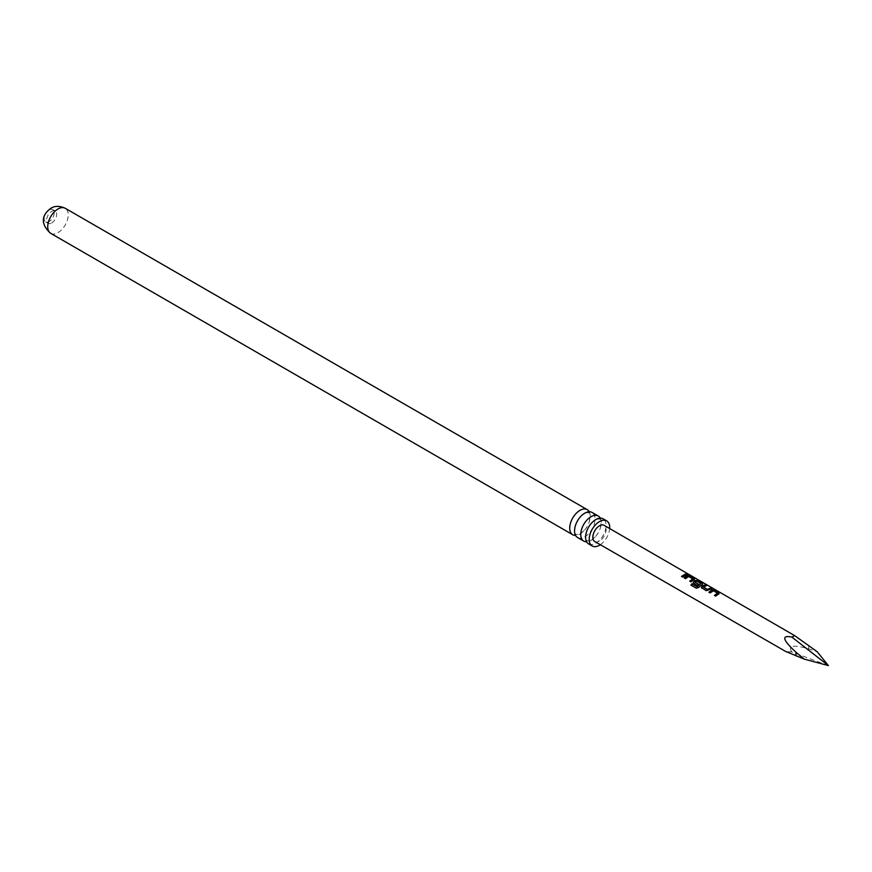 <?xml version="1.0" encoding="UTF-8"?>
<svg xmlns="http://www.w3.org/2000/svg" width="872" height="872" viewBox="0 0 872 872"><rect width="100%" height="100%" fill="white"/><g stroke="black" fill="none" stroke-linecap="round" stroke-linejoin="round"><path stroke-width="0.65" stroke-dasharray="4.36 3.27" d="M688.324 574.474L688.869 574.539M688.368 574.495L687.071 573.918M577.547 537.512A14.486 8.36 120 0 0 584.785 536.803A14.486 8.36 120 0 0 594.246 524.039A14.486 8.36 120 0 0 592.034 512.431M588.589 543.899A14.486 8.36 120 0 0 595.838 543.18A14.486 8.36 120 0 0 605.299 530.416A14.486 8.36 120 0 0 603.075 518.807M686.918 574.561L682.787 577.101M682.852 577.275L681.523 576.37M49.159 209.934A7.096 4.098 -60 0 1 52.712 209.585A7.096 4.098 -60 0 1 53.802 215.275A7.096 4.098 -60 0 1 49.159 221.532A7.096 4.098 -60 0 1 45.617 221.88A7.096 4.098 -60 0 1 44.527 216.191A7.096 4.098 -60 0 1 49.159 209.934M51.677 222.981A7.096 4.098 120 0 0 56.309 216.725A7.096 4.098 120 0 0 55.219 211.035A7.096 4.098 120 0 0 51.677 211.384A7.096 4.098 120 0 0 47.034 217.64A7.096 4.098 120 0 0 48.123 223.33A7.096 4.098 120 0 0 51.677 222.981M594.78 541.534A9.352 5.396 120 0 0 599.446 541.065A9.352 5.396 120 0 0 605.549 532.836A9.352 5.396 120 0 0 604.122 525.347M828.4 665.619L791.896 651.984L785.519 651.373M791.896 651.984C787.536 645.553 793.073 644.495 808.518 648.779L817.173 651.711M589.21 511.755A14.486 8.36 -60 0 1 589.21 521.947A14.486 8.36 -60 0 1 584.382 530.318A14.486 8.36 -60 0 1 579.967 534.013A14.486 8.36 -60 0 1 575.553 535.408M600.252 518.132A14.486 8.36 -60 0 1 600.252 528.323A14.486 8.36 -60 0 1 595.423 536.694A14.486 8.36 -60 0 1 591.009 540.389A14.486 8.36 -60 0 1 586.594 541.785M600.317 544.717A14.486 8.36 120 0 0 609.659 528.541M692.804 579.172L688.727 576.719L685.556 578.834L684.215 577.929M694.286 579.586L694.276 578.812L694.254 579.826L691.082 582.038L689.741 581.123M702.516 584.338L702.505 583.575L702.483 584.589L698.418 587.783L696.368 588.273L690.929 585.09M698.439 584.414L697.317 585.646L693.622 583.368M693.698 583.542L693.196 582.823M700.892 583.848L696.837 581.155M696.815 581.395L695.028 582.322M711.585 588.829L706.342 590.867L701.851 588.12M701.916 588.306L701.426 587.575M706.385 585.81L703.388 587.15M717.482 593.44L713.394 590.987L710.233 593.102L708.892 592.197M718.953 593.854L718.942 593.08L718.92 594.105L715.759 596.295L714.419 595.391M808.518 648.779A9.091 5.243 120 0 0 808.518 645.117M50.729 233.358A14.486 8.36 120 0 0 57.977 232.65A14.486 8.36 120 0 0 67.438 219.886A14.486 8.36 120 0 0 65.215 208.277M580.371 516.845L584.513 513.357L588.764 512.507C588.589 514.48 591.478 509.51 589.21 521.947M575.542 525.217C573.275 537.653 576.163 532.683 575.989 534.645L580.251 533.806L584.382 530.318M591.423 523.222L595.554 519.734L599.816 518.894C599.631 520.857 602.53 515.886 600.252 528.323M586.594 531.593C584.316 544.03 587.216 539.06 587.03 541.022L591.292 540.182L595.423 536.694M55.219 211.035L52.712 209.585M48.123 223.33L45.617 221.88"/><path stroke-width="1.31" d="M688.499 574.245L687.278 574.059L688.869 574.539M598.257 516.017L592.034 512.431A14.486 8.36 120 0 0 584.785 513.15A14.486 8.36 120 0 0 580.371 516.845A14.486 8.36 120 0 0 575.542 525.217A14.486 8.36 120 0 0 577.547 537.512L583.771 541.109A14.486 8.36 -60 0 1 581.548 529.5A14.486 8.36 -60 0 1 591.009 516.736A14.486 8.36 -60 0 1 598.257 516.017A14.486 8.36 -60 0 1 600.252 518.132M609.659 528.541A14.486 8.36 120 0 0 606.694 520.889L603.075 518.807A14.486 8.36 120 0 0 595.838 519.527A14.486 8.36 120 0 0 591.423 523.222A14.486 8.36 120 0 0 586.594 531.593A14.486 8.36 120 0 0 588.589 543.899L592.208 545.981A14.486 8.36 120 0 0 599.446 545.262A14.486 8.36 120 0 0 600.317 544.717M693.698 583.542L693.687 581.591L695.725 580.414L698.145 580.752L702.57 583.313L702.516 584.338L698.319 587.63L696.238 588.164L690.929 585.09L691.888 583.793L696.892 586.692L700.914 583.608L696.837 581.155L695.845 581.559L695.006 582.104L698.592 584.305L697.251 585.472L693.164 582.736M693.72 581.798L695.725 580.414M687.299 574.485L682.787 577.101L681.523 576.37L686.035 573.754L687.299 574.485M681.588 576.545L686.035 573.754M791.896 637.116C781.192 634.838 782.576 639.906 796.06 652.311L804.311 659.134L828.4 665.619L791.896 637.116L794.643 635.612L817.173 651.711L828.4 665.619M717.95 594.344L715.694 596.121L714.419 595.391L717.503 593.2L713.427 590.747L710.157 592.927L708.892 592.197L712.173 589.93L714.593 590.268L719.008 592.829L717.95 594.344M701.851 588.12L701.906 586.355L705.186 584.829L706.451 585.559L703.366 586.943L707.443 589.428L710.713 588.022L711.977 588.753L706.276 590.682L701.393 587.488M693.622 583.368L693.687 581.591M693.284 580.076L691.006 581.853L689.741 581.123L692.837 578.932L688.749 576.479L685.479 578.659L684.215 577.929L687.496 575.651L689.916 575.989L694.341 578.55L693.284 580.076M794.643 635.612L604.122 525.347A9.352 5.396 120 0 0 599.446 525.805A9.352 5.396 120 0 0 593.342 534.046A9.352 5.396 120 0 0 594.78 541.534L785.519 651.373L804.311 659.134M684.291 578.103L687.463 575.902L689.85 576.25L694.341 578.55L694.286 579.586M695.692 580.654L702.57 583.313L702.516 584.338M708.958 592.371L712.141 590.17L714.517 590.518L719.008 592.829L718.953 593.854M575.553 535.408A14.486 8.36 -60 0 1 572.73 534.732A14.486 8.36 -60 0 1 570.506 523.124A14.486 8.36 -60 0 1 579.967 510.36A14.486 8.36 -60 0 1 587.216 509.64A14.486 8.36 -60 0 1 589.21 511.755M606.694 520.889A14.486 8.36 120 0 0 599.446 521.609A14.486 8.36 120 0 0 589.984 534.373A14.486 8.36 120 0 0 592.208 545.981M586.594 541.785A14.486 8.36 -60 0 1 583.771 541.109M685.97 574.005L687.234 574.735M687.191 574.321L688.368 574.495M689.817 581.297L692.837 578.932M694.276 578.812L694.254 579.826M691.049 585.199L691.987 583.946L696.892 586.692M702.505 583.575L702.483 584.589M698.614 584.513L695.006 582.104M696.99 586.845L700.914 583.608M701.916 588.306L701.906 586.355M703.366 586.943L707.475 589.636L710.713 588.022M710.636 588.273L711.912 589.014M701.938 586.562L705.186 584.829M705.121 585.079L706.385 585.81M714.495 595.565L717.503 593.2M718.942 593.08L718.92 594.105M796.06 652.311A9.091 5.243 120 0 0 796.06 655.973M50.729 233.358C37.867 221.946 44.428 212.844 50.87 208.288C54.762 205.759 59.547 205.759 65.215 208.277A14.486 8.36 120 0 0 57.977 208.997A14.486 8.36 120 0 0 48.505 221.761A14.486 8.36 120 0 0 50.729 233.358L572.73 534.732M65.215 208.277L587.216 509.64"/></g></svg>
